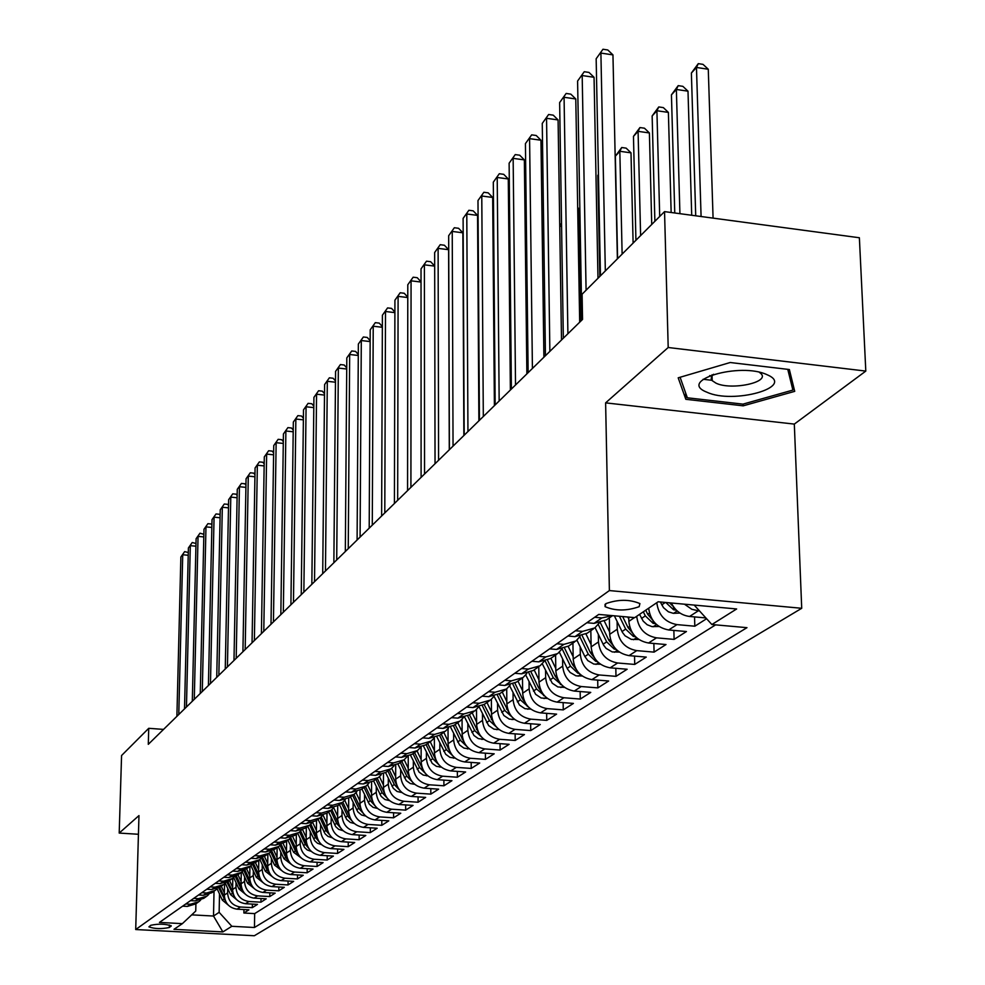 <?xml version="1.0" encoding="UTF-8"?>
<svg xmlns="http://www.w3.org/2000/svg" width="985" height="985" viewBox="0 0 985 985"><rect width="100%" height="100%" fill="white"/><g stroke="black" fill="none" stroke-linecap="round" stroke-linejoin="round"><path stroke-width="1.48" d="M709.631 375.679L712.057 376.171M605.824 603.657L605.086 606.649C615.268 611.057 626.62 611.069 639.154 606.686L639.918 603.583C629.538 599.212 618.174 599.237 605.824 603.657M865.803 371.086L668.199 347.508L605.615 402.865L794.316 424.092L865.803 371.086L859.376 237.754L664.543 211.615L582.098 294.207L582.541 319.411L148.292 744.328L148.735 728.309L121.574 755.52L119.197 833.076L138.429 834.27M794.316 424.092L801.716 608.287L254.315 935.75L135.708 929.532L609.383 590.569L801.716 608.287M224.531 883.853L224.309 895.131C224.937 903.245 229.197 907.924 237.065 909.167L248.922 909.82L243.886 913.021L243.948 909.549M227.683 888.384L227.597 892.903C228.237 901.053 232.509 905.744 240.414 907L252.32 907.653L252.382 904.095M252.32 907.653L257.479 904.378L245.499 903.713C237.545 902.445 233.236 897.717 232.595 889.529L232.805 878.201M241.276 872.39L241.066 883.791C241.731 892.078 246.078 896.855 254.118 898.135L266.221 898.812L260.951 902.174L261.013 898.529M249.931 866.418L249.734 877.918C250.412 886.303 254.807 891.13 262.933 892.435L275.16 893.136L269.779 896.559L269.828 892.829M258.796 860.287L258.599 871.922C259.289 880.393 263.746 885.281 271.958 886.599L284.308 887.313L278.792 890.822L278.853 886.992M267.858 854.007L267.674 865.778C268.376 874.348 272.882 879.297 281.181 880.627L293.665 881.366L288.026 884.949L288.076 881.033M277.13 847.592L276.957 859.499C277.684 868.154 282.239 873.166 290.624 874.52L303.245 875.271L297.47 878.94L297.519 874.926M286.635 841.03L286.463 853.072C287.201 861.813 291.806 866.886 300.302 868.265L313.058 869.029L307.148 872.784L307.185 868.684M296.35 834.307L296.202 846.472C296.953 855.325 301.619 860.459 310.201 861.863L323.092 862.638L317.047 866.492L317.084 862.281M306.323 827.412L306.175 839.725C306.951 848.688 311.666 853.872 320.347 855.3L333.386 856.1L327.18 860.04L327.217 855.719M316.53 820.357L316.394 832.817C317.182 841.867 321.96 847.125 330.738 848.577L343.925 849.39L337.572 853.441L337.609 848.996M326.995 813.117L326.872 825.725C327.673 834.886 332.524 840.205 341.389 841.683L354.723 842.52L348.21 846.669L348.247 842.113M337.72 805.718L337.609 818.449C338.434 827.732 343.334 833.125 352.31 834.615L365.804 835.477L359.131 839.725L359.156 835.058M348.715 798.109L348.628 811C349.478 820.394 354.44 825.849 363.514 827.375L377.169 828.25L370.311 832.608L370.335 827.806M360.005 790.265L359.931 803.354C360.793 812.859 365.829 818.387 375.014 819.939L388.816 820.837L381.786 825.307L381.811 820.382M371.591 782.188L371.53 795.498C372.416 805.127 377.514 810.729 386.81 812.305L400.784 813.228L393.569 817.821L393.581 812.748M383.485 773.865L383.436 787.446C384.347 797.185 389.506 802.861 398.925 804.474L413.06 805.422L405.66 810.126L405.66 804.917M395.699 765.271L395.662 779.172C396.598 789.034 401.831 794.784 411.361 796.422L425.668 797.394L418.071 802.233L418.071 796.877M408.246 756.48L408.233 770.664C409.194 780.662 414.488 786.498 424.141 788.16L438.633 789.157L430.814 794.132L430.802 788.616M421.137 747.258L421.149 761.922C422.134 772.055 427.502 777.965 437.278 779.664L451.943 780.686L443.915 785.796L443.89 780.12M414.316 743.712L420.484 744.167L431.184 741.077L434.36 737.827L434.422 752.946C435.432 763.203 440.886 769.199 450.785 770.923L465.634 771.981L457.372 777.239L457.348 771.39M448.04 728.691L448.077 743.7C449.123 754.104 454.651 760.174 464.674 761.934L479.707 763.03L471.212 768.435L471.187 762.415M462.063 719.259L462.137 734.194C463.196 744.734 468.811 750.902 478.969 752.7L494.199 753.808L485.457 759.373L485.408 753.168M476.506 709.471L476.605 724.406C477.7 735.093 483.389 741.348 493.682 743.183L509.11 744.328L500.109 750.053L500.06 743.65M491.38 699.338L491.49 714.322C492.623 725.157 498.398 731.51 508.826 733.382L524.463 734.564L515.204 740.449L515.13 733.85M506.709 688.835L506.844 703.93C508.001 714.925 513.875 721.377 524.439 723.273L540.285 724.492L530.743 730.574L530.656 723.753M522.493 677.951L522.666 693.231C523.86 704.374 529.819 710.924 540.531 712.869L556.599 714.125L546.749 720.392L546.65 713.349M538.783 666.673L538.98 682.186C540.211 693.502 546.256 700.15 557.128 702.133L573.405 703.425L563.26 709.889L563.149 702.613M555.589 655.05L555.811 670.797C557.079 682.273 563.223 689.032 574.243 691.064L590.754 692.393L580.288 699.054L580.153 691.544M572.925 643.057L573.184 659.039C574.501 670.687 580.744 677.557 591.911 679.625L608.656 681.004L597.846 687.887L597.71 680.106M590.84 630.683L591.135 646.886C592.477 658.719 598.831 665.7 610.171 667.83L627.149 669.246L615.982 676.35L615.822 668.298M609.346 617.89L609.678 634.34C611.069 646.357 617.521 653.449 629.033 655.628L646.259 657.093L634.722 664.432L634.537 656.096M628.75 617.102L628.849 621.375C630.289 633.577 636.839 640.792 648.524 643.008L666.008 644.535L654.077 652.119L653.868 643.476M648.684 608.188C650.272 620.464 656.946 627.728 668.692 629.969L686.446 631.533L674.097 639.388L673.863 630.425M706.59 618.715L694.819 626.214L694.548 616.905M169.346 927.488L171.267 925.9C165.455 923.832 158.622 923.622 150.779 925.284L148.92 926.86C154.67 928.929 161.478 929.138 169.346 927.488L169.408 924.989M214.028 891.24L213.511 916.038L219.138 912.332L231.832 926.294L254.45 927.501L746.975 627.667L711.872 624.527L736.645 608.964L658.14 601.786L634.722 617.632L598.745 614.418L159.422 922.428L182.373 923.647L195.744 911.051L195.904 903.762M231.832 926.294L222.881 931.921L173.963 929.335L182.373 923.647M617.102 621.461L617.263 629.206L609.678 634.34M598.338 634.34L598.474 641.924L591.135 646.886M580.165 646.813L580.3 654.225L573.184 659.039M562.583 658.879L562.694 666.131L555.811 670.797M545.555 670.563L545.653 677.668L538.98 682.186M529.056 681.891L529.13 688.847L522.666 693.231M513.05 692.874L513.111 699.682L506.844 703.93M497.523 703.512L497.585 710.197L491.49 714.322M482.465 713.842L482.502 720.404L476.605 724.406M467.838 723.876L467.863 730.304L462.137 734.194M453.629 733.616L453.654 739.932L448.077 743.7M439.827 743.084L439.839 749.277L434.422 752.946M426.406 752.281L426.419 758.364L421.149 761.922M413.355 761.22L413.355 767.192L408.233 770.664M400.661 769.925L400.649 775.798L395.662 779.172M388.312 778.384L388.287 784.159L383.436 787.446M376.282 786.633L376.258 792.309L371.53 795.498M364.561 794.661L364.536 800.239L359.931 803.354M353.147 802.479L353.11 807.959L348.628 811M342.029 810.101L341.98 815.494L337.609 818.449M331.182 817.525L331.132 822.832L326.872 825.725M320.605 824.765L320.556 829.998L316.394 832.817M310.287 831.832L310.238 836.979L306.175 839.725M300.228 838.728L300.166 843.8L296.202 846.472M290.403 845.45L290.329 850.449L286.463 853.072M280.811 852.025L280.737 856.95L276.957 859.499M271.441 858.44L271.368 863.291L267.674 865.778M262.281 864.707L262.207 869.484L258.599 871.922M253.342 870.826L253.256 875.542L249.734 877.918M244.588 876.81L244.514 881.464L241.066 883.791M236.043 882.659L235.957 887.251L232.595 889.529M243.886 913.021L254.672 913.612L715.615 624.859M699.633 611.057L691.852 609.309L684.464 604.187M671.327 602.992C675.328 610.872 681.411 615.366 689.574 616.462L705.876 617.927M694.819 626.214L676.966 624.613C665.134 622.36 658.423 615.046 656.81 602.685M674.097 639.388L656.515 637.849C644.867 635.645 638.255 628.455 636.704 616.29M654.077 652.119L636.753 650.629C625.167 648.438 618.678 641.297 617.263 629.206M634.722 664.432L617.632 662.991C606.231 660.849 599.84 653.831 598.474 641.924M615.982 676.35L599.151 674.959C587.897 672.854 581.618 665.946 580.3 654.225M597.846 687.887L581.248 686.533C570.167 684.476 563.974 677.68 562.694 666.131M580.288 699.054L563.913 697.749C552.979 695.742 546.897 689.044 545.653 677.668M563.26 709.889L547.106 708.621C536.332 706.651 530.336 700.064 529.13 688.847M546.749 720.392L530.817 719.149C520.191 717.228 514.293 710.739 513.111 699.682M530.743 730.574L515.02 729.368C504.529 727.484 498.718 721.094 497.585 710.197M515.204 740.449L499.678 739.292C489.336 737.445 483.61 731.153 482.502 720.404M500.109 750.053L484.792 748.92C474.585 747.11 468.946 740.905 467.863 730.304M485.457 759.373L470.337 758.278C460.266 756.505 454.701 750.385 453.654 739.932M471.212 768.435L456.289 767.364C446.34 765.616 440.861 759.595 439.839 749.277M457.372 777.239L442.634 776.192C432.809 774.493 427.404 768.546 426.419 758.364M443.915 785.796L429.349 784.786C419.659 783.112 414.328 777.251 413.355 767.192M430.814 794.132L416.433 793.147C406.854 791.497 401.597 785.71 400.649 775.798M418.071 802.233L403.862 801.273C394.394 799.66 389.21 793.959 388.287 784.159M405.66 810.126L391.624 809.19C382.279 807.601 377.156 801.975 376.258 792.309M393.569 817.821L379.693 816.91C370.458 815.346 365.41 809.793 364.536 800.239M381.786 825.307L368.082 824.42C358.959 822.881 353.972 817.402 353.11 807.959M370.311 832.608L356.767 831.746C347.742 830.232 342.817 824.814 341.98 815.494M359.131 839.725L345.723 838.875C336.808 837.398 331.945 832.054 331.132 822.832M348.21 846.669L334.962 845.844C326.158 844.379 321.356 839.097 320.556 829.998M337.572 853.441L324.471 852.628C315.754 851.2 311.014 845.98 310.238 836.979M327.18 860.04L314.227 859.252C305.609 857.849 300.918 852.69 300.166 843.8M317.047 866.492L304.23 865.716C295.709 864.337 291.08 859.24 290.329 850.449M307.148 872.784L294.466 872.033C286.044 870.666 281.464 865.643 280.737 856.95M297.47 878.94L284.936 878.201C276.6 876.859 272.069 871.885 271.368 863.291M288.026 884.949L275.615 884.222C267.366 882.905 262.897 877.992 262.207 869.484M278.792 890.822L266.516 890.12C258.353 888.815 253.933 883.951 253.256 875.542M269.779 896.559L257.627 895.87C249.55 894.577 245.179 889.775 244.514 881.464M260.951 902.174L248.922 901.497C240.931 900.228 236.609 895.476 235.957 887.251M185.746 903.971L190.524 904.23L198.884 901.706L200.669 900.056M182.619 906.163L187.372 906.422L195.707 903.898L198.022 902.297M190.499 900.647L195.289 900.906L203.71 898.369L206.087 896.719M208.795 894.429L206.961 896.116L198.514 898.665L193.688 898.406M198.539 894.996L203.39 895.279L211.898 892.705L214.336 891.019M217.094 888.679L215.222 890.403L206.69 892.989L201.814 892.705M206.776 889.233L211.676 889.504L220.271 886.919L222.77 885.183M225.59 882.782L223.669 884.567L215.038 887.165L210.125 886.882M215.198 883.323L220.148 883.607L228.828 880.996L231.413 879.211M234.282 876.761L232.312 878.595L223.595 881.206L218.621 880.922M223.817 877.278L228.828 877.573L237.594 874.939L240.242 873.104M243.172 870.592L241.153 872.476L232.349 875.123L227.326 874.828M232.645 871.097L237.705 871.393L246.57 868.733L249.771 875.64M252.283 864.276L250.215 866.209L241.313 868.881L236.228 868.573M241.67 864.756L246.792 865.064L255.755 862.38L258.562 860.447M261.604 857.8L259.486 859.794L250.498 862.491L245.351 862.183M250.929 858.267L256.1 858.588L265.162 855.879L268.043 853.884M271.158 851.175L268.979 853.232L259.892 855.953L254.696 855.633M260.409 851.619L265.642 851.939L274.79 849.218L277.77 847.162M280.947 844.379L278.718 846.497L269.521 849.242L264.263 848.922M270.124 844.81L275.418 845.142L284.677 842.384L287.731 840.267M290.981 837.422L288.691 839.602L279.395 842.372L274.076 842.04M280.085 837.829L285.441 838.161L294.798 835.379L297.95 833.199M301.262 830.281L298.923 832.534L289.528 835.329L284.148 834.984M290.304 830.663L295.722 831.008L305.178 828.2L308.428 825.959M311.814 822.955L309.401 825.282L299.908 828.102L294.466 827.745M300.782 823.312L306.261 823.669L315.828 820.837L319.177 818.523M322.637 815.445L320.162 817.846L310.558 820.69L305.054 820.32M311.531 815.777L317.084 816.146L326.761 813.29L330.209 810.901M337.633 816.097L333.73 807.749L331.206 810.212L321.492 813.081L315.914 812.711M322.575 808.045L328.19 808.414L337.978 805.533L341.536 803.071M345.156 799.808L342.546 802.369L332.708 805.262L327.069 804.893M333.903 800.091L339.591 800.473L349.49 797.567L353.159 795.03M356.865 791.681L354.181 794.316L344.233 797.247L338.52 796.853M345.55 791.928L351.3 792.322L361.323 789.379L365.103 786.769M368.895 783.321L366.137 786.055L356.077 788.997L350.291 788.603M357.506 783.543L363.33 783.949L373.475 780.982L377.39 778.273M381.269 774.727L378.437 777.547L368.242 780.539L362.381 780.12M369.806 774.924L375.704 775.343L385.972 772.338L390.011 769.544M393.975 765.899L391.07 768.817L380.752 771.821L374.817 771.403M382.451 766.059L388.422 766.478L398.814 763.461L402.988 760.568M407.051 756.8L404.059 759.829L393.618 762.87L387.61 762.439M395.465 756.936L401.511 757.379L412.038 754.313L416.347 751.333M420.509 747.455L417.431 750.582L406.854 753.66L400.772 753.217M408.849 747.553L414.981 747.997L425.631 744.906L430.088 741.828M422.639 737.888L428.857 738.344L439.642 735.229L444.247 732.04M448.631 727.903L445.355 731.276L434.52 734.404L428.266 733.936M436.848 727.927L443.139 728.408L454.06 725.255L458.838 721.956M463.319 717.683L459.958 721.18L448.975 724.344L442.647 723.864M451.475 717.671L457.853 718.151L468.934 714.975L473.859 711.564M478.476 707.144L475.004 710.776L463.873 713.965L457.459 713.472M466.57 707.082L473.034 707.587L484.251 704.386L489.36 700.852M514.786 719.542L509.183 719.062L503.84 715.492L494.076 696.296L490.518 700.052L479.239 703.278L472.738 702.761M482.133 696.173L488.695 696.691L500.06 693.452L505.354 689.795M510.205 685.067L506.524 688.983L495.086 692.246L488.498 691.716M498.188 684.907L504.849 685.449L516.362 682.174L521.853 678.382M526.84 673.481L523.035 677.557L511.449 680.857L504.763 680.303M514.773 673.284L521.521 673.838L533.205 670.526L538.894 666.599M544.015 661.514L540.1 665.761L528.354 669.086L521.558 668.532M531.912 661.28L538.758 661.846L550.603 658.509L556.5 654.422M561.758 649.152L557.719 653.584L545.813 656.933L538.918 656.355M549.618 648.856L556.562 649.447L568.579 646.074L574.711 641.838M580.103 636.372L575.942 640.989L563.863 644.375L556.87 643.771M567.926 636.014L574.981 636.63L587.171 633.22L593.536 628.812M599.089 623.136L594.78 627.95L582.529 631.385L575.425 630.757M586.875 622.729L594.041 623.37L606.403 619.922L612.571 615.65M612.51 615.65L601.847 617.927L594.644 617.287M219.507 893.974L219.138 912.332M668.199 347.508L664.543 211.615M605.615 402.865L609.383 590.569M135.708 929.532L138.971 815.592L119.197 833.076M163.547 729.405L148.735 728.309M191.706 914.856L213.511 916.038L222.881 931.921M254.672 913.612L254.45 927.501M711.872 624.527L694.191 605.086M730.193 362.517L678.197 377.821L685.819 399.294L743.195 405.832L794.723 391.353L789.367 369.535L730.193 362.517M703.093 379.274L712.192 380.333M743.133 404.084L743.195 405.832M685.634 392.929L685.819 399.294M188.221 555.269L182.73 554.764L178.777 714.494M180.871 557.005L184.651 551.612L180.871 557.005L176.894 716.354M184.651 551.612L188.295 552.523M224.346 892.878L221.28 886.217M228.261 905.092L222.314 900.093L217.082 888.692M224.481 897.594L219.741 887.3M218.744 887.916L225.947 901.94M706.861 392.178C733.074 404.613 796.065 386.945 767.253 374.805C740.351 361.79 676.732 380.555 706.861 392.178M713.596 374.263L711.539 376.553L711.207 378.88L712.204 380.653L716.046 383.19C731.301 390.626 770.516 382.303 760.876 373.537L759.337 372.293M712.057 376.048L709.828 375.593M787.778 369.338L792.888 390.085L742.961 404.133L687.345 397.792L680.106 377.267M792.593 382.66L792.888 390.085M195.929 546.195L190.314 545.665L186.448 706.996M188.406 547.956L192.235 542.501L188.406 547.956L184.515 708.892M192.235 542.501L195.99 543.511M203.797 536.923L198.059 536.382L194.279 699.338M196.101 538.721L199.992 533.193L196.101 538.721L192.297 701.271M199.992 533.193L203.858 534.313M211.849 527.443L205.976 526.889L202.282 691.495M203.981 529.277L207.909 523.675L203.981 529.277L200.263 693.477M207.909 523.675L211.172 523.995L211.91 524.906M220.074 517.753L214.065 517.174L210.47 683.479M212.021 519.624L216.01 513.961L212.021 519.624L208.414 685.498M216.01 513.961L219.298 514.269L220.135 515.29M232.632 887.263L229.53 880.516M236.659 899.662L230.539 894.577L225.269 883.139M232.792 892.114L227.954 881.612M226.907 882.203L234.319 896.522M241.103 881.513L237.964 874.68M245.253 894.109L238.936 888.926L233.642 877.438M241.288 886.537L236.326 875.776M235.255 876.354L240.549 887.842L242.889 890.982M254.044 888.421L247.518 883.163L242.187 871.602M249.981 880.824L244.896 869.804M243.775 870.346L249.18 882.043L251.655 885.318M258.636 869.632L255.41 862.638M263.032 882.609L256.309 877.253L250.929 865.63M258.883 874.988L253.65 863.685M252.492 864.19L257.996 876.121L260.619 879.519M228.495 507.854L222.327 507.25L218.855 675.291M220.246 509.762L224.284 504.012L220.246 509.762L216.737 677.348M224.284 504.012L227.609 504.332L228.545 505.477M267.711 863.488L264.423 856.396M272.242 876.662L265.297 871.22L259.868 859.499M267.994 869.029L262.601 857.393M261.444 857.984L267.034 870.05L269.791 873.584M237.102 497.733L230.785 497.105L227.424 666.894M228.655 499.666L232.755 493.842L228.655 499.666L225.257 669.012M232.755 493.842L236.117 494.175L237.139 495.43M276.994 857.196L273.658 849.993M281.661 870.568L274.495 865.039L269.016 853.207M277.327 862.946L271.762 850.942M270.653 851.742L276.268 863.845L279.186 867.514M245.905 487.366L239.441 486.725L236.191 658.312M237.262 489.348L241.424 483.438L237.262 489.348L233.987 660.479M241.424 483.438L244.809 483.783L245.954 485.149M286.5 850.745L283.089 843.419M291.301 864.337L283.914 858.711L278.361 846.755M286.869 856.716L281.119 844.317M280.072 845.327L285.724 857.492L288.802 861.309M254.918 476.765L248.294 476.1L245.179 649.534M246.065 478.784L250.276 472.788L246.065 478.784L242.913 651.75M250.276 472.788L253.711 473.145L254.955 474.647M296.239 844.157L292.754 836.659M301.176 857.947L293.555 852.234L287.928 840.143M296.67 850.363L290.76 837.669M289.725 838.74L295.414 850.991L298.652 854.943M264.152 465.917L257.356 465.228L254.364 640.533M255.078 467.973L259.35 461.903L255.078 467.973L252.049 642.799M259.35 461.903L262.823 462.248L264.189 463.886M306.2 837.398L302.641 829.727M311.285 851.397L307.246 849.969L304.562 847.494L297.729 833.359M306.692 843.85L300.684 830.946M299.588 831.993L305.325 844.33L308.748 848.417M273.608 454.811L266.639 454.097L263.783 631.311M264.3 456.905L268.646 450.748L264.3 456.905L261.407 633.638M268.646 450.748L272.143 451.105L273.633 452.878M316.419 830.478L312.75 822.61M321.652 844.699L317.49 843.271L314.72 840.747L307.763 826.415M316.985 837.176L310.841 824.039M309.696 825.061L315.495 837.496L319.091 841.732M283.286 443.435L276.145 442.696L273.436 621.88M273.744 445.565L278.152 439.322L273.744 445.565L270.998 624.256M278.152 439.322L281.698 439.692L283.311 441.6M326.897 823.374L323.117 815.272M332.277 837.816L327.993 836.413L325.124 833.839L318.056 819.298M327.525 830.33L321.245 816.934M320.051 817.932L325.912 830.503L329.692 834.886M293.21 431.787L285.884 431.011L283.323 612.202M283.421 433.966L287.891 427.625L283.421 433.966L280.836 614.64M287.891 427.625L291.486 428.007L293.234 430.063M343.162 830.749L338.668 829.333L335.762 826.723L328.608 812.009M338.335 823.312L331.896 809.645M330.652 810.606L336.587 823.325L340.564 827.856M303.38 419.856L295.857 419.044L293.468 602.278M293.333 422.072L297.876 415.633L293.333 422.072L290.907 604.778M297.876 415.633L301.508 416.027L303.392 418.231M348.641 808.648L344.738 800.312M354.317 823.509L350.315 822.45L346.683 819.421L339.419 804.523M349.429 816.109L342.829 802.147M341.512 803.083L347.533 815.962L351.719 820.653M313.809 407.618L306.076 406.78L303.86 592.108M303.503 409.871L308.108 403.345L303.503 409.871L301.238 594.669M308.108 403.345L311.777 403.739L313.821 406.115M359.944 800.99L356.028 792.654M365.755 816.072L361.557 815.001L357.875 811.936L350.512 796.853M360.805 808.722L354.021 794.439M352.655 795.375L358.774 808.414L363.169 813.265M324.496 395.071L316.567 394.209L314.523 581.667M313.919 397.374L318.598 390.75L313.919 397.374L311.839 584.302M318.598 390.75L322.317 391.156L324.508 393.68M371.542 793.134L367.614 784.774M377.514 808.451L373.093 807.368L369.363 804.253L361.901 788.985M372.502 801.15L365.497 786.51M364.093 787.458L370.298 800.67L374.928 805.681M335.466 382.217L327.315 381.306L325.469 570.955M324.607 384.556L329.359 377.821L324.607 384.556L322.711 573.664M329.359 377.821L333.115 378.24L335.479 380.949M383.448 785.07L379.496 776.672M389.58 800.62L384.926 799.524L381.158 796.372L373.586 780.908M384.495 793.368L377.267 778.359M375.839 779.344L382.131 792.716L386.994 797.887M346.732 369.018L338.348 368.07L336.71 559.96M335.565 371.407L340.404 364.573L335.565 371.407L333.866 562.743M340.404 364.573L344.196 365.004L346.732 367.873M395.675 776.796L391.685 768.325M401.978 792.58L397.09 791.472L393.261 788.283L385.591 772.622M396.832 785.377L389.37 769.987M387.905 771.009L394.283 784.553L399.381 789.884M358.281 355.474L349.675 354.489L348.247 548.67M346.806 357.912L351.731 350.968L346.806 357.912L345.329 551.526M351.731 350.968L355.573 351.399L358.294 354.465M408.233 768.288L404.195 759.73M414.71 784.319L410.339 783.555L406.251 780.625L397.915 764.089M409.501 777.177L401.794 761.393M400.292 762.439L406.768 776.168L412.124 781.671M370.163 341.573L361.298 340.539L360.091 537.084M358.355 344.06L363.354 336.993L358.355 344.06L357.099 540.002M363.354 336.993L367.245 337.449L370.163 340.699M421.149 759.546L417.037 750.865M427.81 775.823L423.181 775.06L419.044 772.08L410.56 755.298M422.528 768.731L414.574 752.565M413.023 753.636L419.598 767.549L425.212 773.213M382.352 327.291L373.229 326.22L372.281 525.165M370.212 329.827L375.31 322.649L370.212 329.827L369.203 528.169M375.31 322.649L379.237 323.117L382.352 326.577M434.422 750.558L430.236 741.742M441.28 767.106L436.38 766.33L432.181 763.313L423.55 746.236M435.924 760.063L427.699 743.49M426.111 744.586L432.784 758.696L438.67 764.532M394.887 312.627L385.504 311.494L384.79 512.914M382.402 315.212L387.573 307.911L382.402 315.212L381.626 516.005M387.573 307.911L391.562 308.391L394.887 312.048M448.077 741.323L443.816 732.347M455.132 758.13L449.948 757.354L445.7 754.288L436.897 736.891M449.714 751.136L441.206 734.145M439.569 735.29L446.34 749.585L452.521 755.593M407.778 297.544L398.1 296.374L397.669 500.306M394.923 300.191L400.181 292.767L394.923 300.191L394.419 503.495M400.181 292.767L404.219 293.259L407.778 297.138M462.125 731.818L457.779 722.682M469.389 748.895L463.923 748.107L459.613 745.005L450.601 727.238M463.898 741.964L455.095 724.541M453.42 725.723L460.303 740.203L466.767 746.396M479.042 420.681L478.156 306.261M478.673 306.15L478.673 305.399M478.144 305.03L478.661 304.267M421.038 282.055L411.065 280.824L410.917 487.353M407.79 284.751L413.158 277.204L407.79 284.751L407.568 490.629M413.158 277.204L417.234 277.708L421.038 281.808M476.58 722.03L472.16 712.746M484.078 739.403L478.291 738.602L473.92 735.45L464.686 717.265M478.513 732.508L469.402 714.654M467.653 715.849L474.659 730.562L481.308 736.768M494.211 291.067L493.46 290.969M493.436 288.026L494.187 287.214L493.436 288.605M434.68 266.11L424.4 264.83L424.547 474.007M421.026 268.868L426.493 261.185L421.026 268.868L421.1 477.38M426.493 261.185L430.63 261.702L434.68 266.036M491.478 711.946L486.972 702.502M499.198 729.614L493.928 729.146L488.659 725.613L479.178 706.959M493.559 722.781L484.127 704.472M482.305 705.642L489.446 720.626L496.551 727.152M510.242 275.566L509.245 275.443M509.208 271.565L510.205 271.688M449.283 449.813L448.618 249.697L438.116 248.368L438.584 460.278M434.656 252.529L440.209 244.699L434.656 252.529L435.038 463.75M440.209 244.699L444.407 245.24L448.618 249.697M463.873 435.542L462.876 232.805L452.238 231.426L453.051 446.119M448.667 235.71L454.331 227.744L448.667 235.71L449.394 449.702M454.331 227.744L458.579 228.286L462.876 232.805M478.895 420.829L477.565 215.395L466.791 213.979L467.949 431.541M463.11 218.387L468.885 210.273L463.11 218.387L464.181 435.235M468.885 210.273L473.182 210.839L477.565 215.395M506.819 701.566L502.227 691.95M509.073 712.758L499.296 693.994M497.376 695.102L504.677 710.382L512.101 717.08M526.803 259.634L525.534 259.474M525.485 255.571L526.753 255.731M522.641 690.867L517.95 681.078M530.866 709.151L524.906 708.683L519.477 705.051L509.664 685.819M525.067 702.428L522.296 698.55L514.921 683.159M512.877 684.193L520.375 699.842L528.132 706.701M543.905 243.258L542.353 243.049M542.304 239.121L543.868 240.377M538.955 679.835L534.165 669.874M547.451 698.451L541.11 697.983L535.606 694.29L525.731 674.984M541.565 691.765L538.536 687.641L531.001 671.942M528.846 672.89L536.566 688.971L544.656 695.976M561.573 226.402L559.739 226.156M559.689 223.361L561.561 225.257M494.396 405.66L492.685 197.456L481.776 196.003L483.315 416.507M477.984 200.546L483.869 192.272L477.984 200.546L479.424 420.312M483.869 192.272L488.228 192.863L492.685 197.456M555.774 668.458L550.886 658.3M564.553 687.407L557.83 686.939L552.24 683.184L542.279 663.767M581.101 320.827L579.118 208.968L577.702 208.783M558.593 680.77L555.294 676.375L547.574 660.332M545.296 661.194L553.262 677.742L561.696 684.907M577.678 207.515L579.118 208.968M510.378 390.023L508.285 178.962L497.216 177.472L499.161 400.993M493.313 182.151L499.309 173.729L493.313 182.151L495.16 404.921M499.309 173.729L503.729 174.333L508.285 178.962M573.147 656.712L568.16 646.382M582.233 676.005L575.991 675.833L570.093 672.447L567.643 669.283L559.345 652.168M576.188 669.418L572.593 664.752L564.651 648.29M562.238 649.053L570.487 666.168L577.776 673.1L579.279 673.481M526.876 373.881L524.365 159.902L513.148 158.351L515.524 384.987M509.122 163.19L515.241 154.596L509.122 163.19L511.387 389.038M515.241 154.596L519.723 155.211L524.365 159.902M591.086 644.584L585.989 634.032M600.481 664.235L593.82 664.075L587.823 660.627L584.856 656.515L576.951 640.151M594.349 657.697L590.458 652.759L582.258 635.805M579.857 636.778L588.291 654.212L595.679 661.255L597.439 661.661M598.461 174.677L597.833 175.355L599.828 276.44M597.833 175.355L598.449 174.444M543.905 357.223L540.962 140.239L529.585 138.639L532.417 368.464M525.424 143.625L531.678 134.859L525.424 143.625L528.132 372.65M531.678 134.859L536.222 135.499L540.962 140.239M609.629 632.05L604.384 621.24M619.356 652.082L612.227 651.922L606.144 648.425L603.608 645.163L595.112 627.691M633.109 243.086L631.003 152.847L619.836 151.284L615.366 156.172L617.595 258.636M613.126 645.581L608.915 640.361L600.419 622.84M598.227 624.441L606.674 641.863L614.184 649.029L616.204 649.447M622.126 254.105L619.836 151.284L621.72 147.516L626.164 148.144L631.003 152.847M615.366 156.172L621.72 147.516M561.499 340.01L558.089 119.936L546.552 118.286L549.864 351.386M542.255 123.433L548.633 114.494L542.255 123.433L545.444 355.708M548.633 114.494L553.25 115.159L558.089 119.936M628.799 619.097L627.777 617.004M638.883 639.511L631.262 639.363L625.081 635.805L622.508 632.493L614.357 615.81M651.725 224.445L649.398 132.95L638.083 131.337L633.466 136.386L635.928 240.266M632.542 633.059L627.999 627.531L622.655 616.548M619.43 616.265L625.672 629.095L633.306 636.384L635.596 636.815M640.607 235.587L638.083 131.337L639.942 127.557L644.461 128.198L649.398 132.95M633.466 136.386L639.942 127.557M579.685 322.218L575.782 98.968L564.073 97.269L567.902 333.743M559.64 102.588L566.153 93.452L559.64 102.588L563.334 338.212M566.153 93.452L570.832 94.141L575.782 98.968M659.076 626.522L651.922 626.608L647.157 624.724L643.23 621.166L639.548 614.357M671.154 212.501L668.384 112.401L656.909 110.739L652.144 115.947L654.877 221.293M652.636 620.094L647.724 614.283L645.729 610.183M643.328 611.808L645.323 615.896L653.092 623.308L655.653 623.739M659.704 216.454L656.909 110.739L658.768 106.934L663.348 107.611L668.384 112.401M652.144 115.947L658.768 106.934M597.981 278.275L594.053 77.298L582.184 75.537L586.087 290.193M577.592 81.041L584.253 71.72L577.592 81.041L581.827 320.113M584.253 71.72L588.993 72.422L594.053 77.298M679.995 613.064L673.309 613.335L668.384 611.796L663.471 607.634L660.344 601.983M691.716 215.259L687.998 91.174L676.363 89.463L671.438 94.843L674.762 212.982M673.432 606.686L669.505 602.82M665.786 602.488L673.555 609.764L676.399 610.195M679.921 213.683L676.363 89.463L678.197 85.646L682.851 86.335L687.998 91.174M671.438 94.843L678.197 85.646M617.386 258.858L612.953 54.889L600.899 53.079L605.332 270.924M596.159 58.768L602.968 49.25L596.159 58.768L600.456 275.8M602.968 49.25L607.782 49.976L612.953 54.889M713.078 218.128L708.277 69.246L696.469 67.46L691.384 73.038L695.718 215.801M701.086 216.515L696.469 67.46L698.291 63.643L703.007 64.357L708.277 69.246M691.384 73.038L698.291 63.643M634.414 617.607L628.849 621.375M227.597 892.903L224.309 895.131M240.414 907L237.065 909.167M698.131 610.922L689.574 616.462M676.966 624.613L668.692 629.969M656.515 637.849L648.524 643.008M636.753 650.629L629.033 655.628M617.632 662.991L610.171 667.83M599.151 674.959L591.911 679.625M581.248 686.533L574.243 691.064M563.913 697.749L557.128 702.133M547.106 708.621L540.531 712.869M530.817 719.149L524.439 723.273M515.02 729.368L508.826 733.382M499.678 739.292L493.682 743.183M484.792 748.92L478.969 752.7M470.337 758.278L464.674 761.934M456.289 767.364L450.785 770.923M442.634 776.192L437.278 779.664M429.349 784.786L424.141 788.16M416.433 793.147L411.361 796.422M403.862 801.273L398.925 804.474M391.624 809.19L386.81 812.305M379.693 816.91L375.014 819.939M368.082 824.42L363.514 827.375M356.767 831.746L352.31 834.615M345.723 838.875L341.389 841.683M334.962 845.844L330.738 848.577M324.471 852.628L320.347 855.3M314.227 859.252L310.201 861.863M304.23 865.716L300.302 868.265M294.466 872.033L290.624 874.52M284.936 878.201L281.181 880.627M275.615 884.222L271.958 886.599M266.516 890.12L262.933 892.435M257.627 895.87L254.118 898.135M248.922 901.497L245.499 903.713M190.524 904.23L187.372 906.422M198.514 898.665L195.289 900.906M206.69 892.989L203.39 895.279M215.038 887.165L211.676 889.504M223.595 881.206L220.148 883.607M232.349 875.123L228.828 877.573M241.313 868.881L237.705 871.393M250.498 862.491L246.792 865.064M259.892 855.953L256.1 858.588M269.521 849.242L265.642 851.939M279.395 842.372L275.418 845.142M289.528 835.329L285.441 838.161M299.908 828.102L295.722 831.008M310.558 820.69L306.261 823.669M321.492 813.081L317.084 816.146M332.708 805.262L328.19 808.414M344.233 797.247L339.591 800.473M356.077 788.997L351.3 792.322M368.242 780.539L363.33 783.949M380.752 771.821L375.704 775.343M393.618 762.87L388.422 766.478M406.854 753.66L401.511 757.379M420.484 744.167L414.981 747.997M434.52 734.404L428.857 738.344M448.975 724.344L443.139 728.408M463.873 713.965L457.853 718.151M479.239 703.278L473.034 707.587M495.086 692.246L488.695 696.691M511.449 680.857L504.849 685.449M528.354 669.086L521.521 673.838M545.813 656.933L538.758 661.846M563.863 644.375L556.562 649.447M582.529 631.385L574.981 636.63M601.847 617.927L594.041 623.37M171.021 925.604L171.008 926.356M222.314 900.093L223.866 899.059M230.539 894.577L232.115 893.506M238.936 888.926L240.549 887.842M247.518 883.163L249.18 882.043M256.309 877.253L257.996 876.121M265.297 871.22L267.034 870.05M274.495 865.039L276.268 863.845M283.914 858.711L285.724 857.492M293.555 852.234L295.414 850.991M303.429 845.598L305.325 844.33M313.538 838.801L315.495 837.496M323.905 831.845L325.912 830.503M334.531 824.704L336.587 823.325M345.44 817.378L347.533 815.962M356.619 809.867L358.774 808.414M368.082 802.159L370.298 800.67M379.865 794.255L382.131 792.716M391.956 786.129L394.283 784.553M404.367 777.781L406.768 776.168M426.64 775.86L427.318 775.417M417.135 769.211L419.598 767.549M439.876 767.143L440.689 766.613M430.248 760.395L432.784 758.696M453.506 758.179L454.454 757.563M448.003 748.465L448.631 748.046M443.742 751.333L446.34 749.585M467.518 748.957L468.601 748.243M462.002 739.058L462.704 738.59M457.619 742.013L460.303 740.203M481.936 739.476L483.179 738.651M476.408 729.38L477.183 728.863M471.901 732.409L474.659 730.562M496.785 729.7L498.188 728.777M491.244 719.407L492.094 718.841M486.602 722.534L489.446 720.626M512.077 719.629L513.641 718.607M506.536 709.138L507.447 708.523M501.747 712.352L504.677 710.382M527.837 709.262L529.585 708.116M522.296 698.55L523.294 697.885M517.359 701.874L520.375 699.842M527.32 705.777L527.332 706.442M544.089 698.574L546.022 697.294M538.536 687.641L539.62 686.914M533.451 691.064L536.566 688.971M543.609 694.782L543.621 695.669M560.847 687.542L562.977 686.139M555.294 676.375L556.476 675.587M550.049 679.909L553.262 677.742M560.416 683.43L560.428 684.563M578.133 676.166L580.485 674.614M572.593 664.752L573.861 663.902M567.175 668.396L570.487 666.168M577.752 671.708L577.776 673.1M595.987 664.407L598.56 662.72M590.458 652.759L591.825 651.836M584.856 656.515L588.291 654.212M595.654 659.593L595.679 661.255M614.431 652.267L617.238 650.42M608.915 640.361L610.392 639.363M603.128 644.239L606.674 641.863M614.148 647.059L614.184 649.029M633.503 639.721L636.556 637.714M627.999 627.531L629.587 626.472M622.015 631.557L625.672 629.095M633.257 634.094L633.306 636.384M653.215 626.755L656.539 624.564M647.724 614.283L649.435 613.126M641.543 618.432L645.323 615.896M653.03 620.661L653.092 623.308M673.617 613.323L677.224 610.946M661.748 604.864L665.343 602.451M673.481 606.748L673.555 609.764M605.049 604.347L605.086 606.649M249.291 866.849L246.57 868.733M712.02 374.78L712.204 380.653"/></g></svg>
